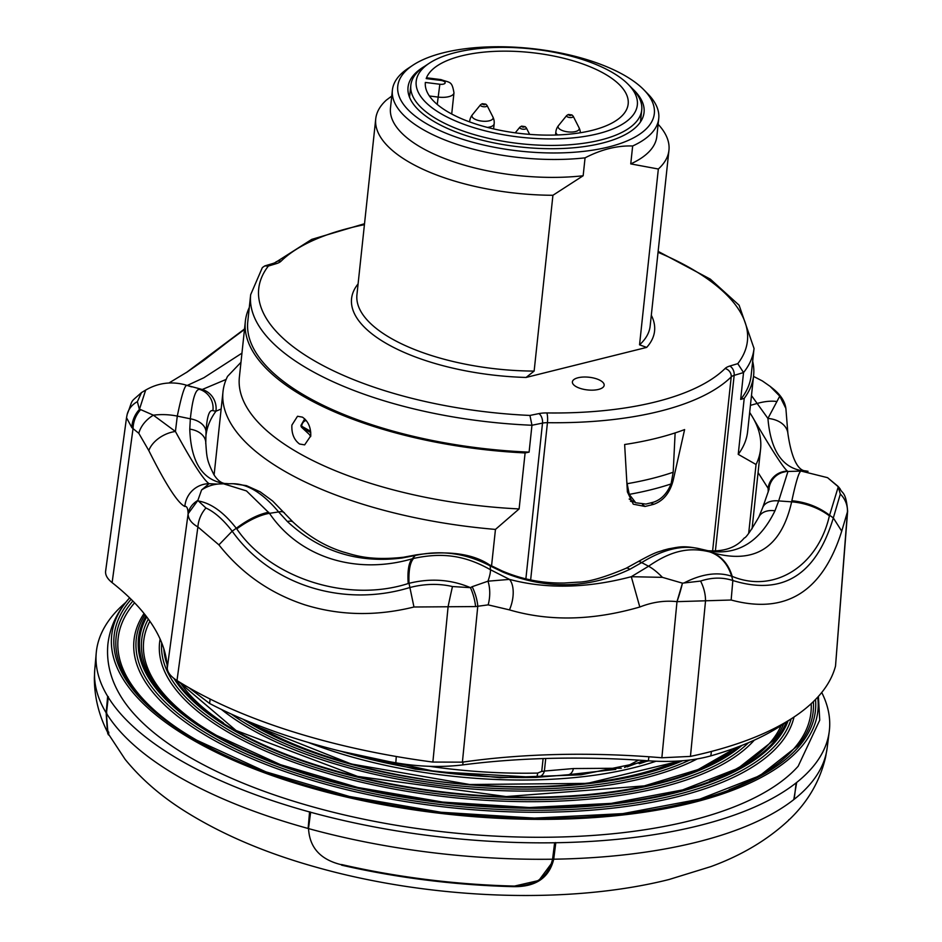 <?xml version="1.0" encoding="UTF-8"?>
<svg xmlns="http://www.w3.org/2000/svg" width="942" height="942" viewBox="0 0 942 942"><rect width="100%" height="100%" fill="white"/><g stroke="black" fill="none" stroke-linecap="round" stroke-linejoin="round"><path stroke-width="1.41" d="M210.125 699.035L209.619 703.486L188.859 687.684M463.017 762.078L462.781 764.892C441.562 767.506 419.237 766.812 395.817 762.808L396.276 756.497M711.434 751.433L710.81 755.873C693.171 760.783 672.364 762.431 648.379 760.806L648.897 756.767M462.781 764.892A430.058 172.033 -173.9 0 1 648.379 760.806M835.519 666.053L847.635 511.247L841.724 531.158C822.649 591.764 785.781 614.726 731.145 600.019L676.992 601.655C664.817 600.289 652.429 602.068 639.806 607.013L631.293 576.704L662.426 577.352L682.444 583.157L676.992 601.655A24.574 3.379 106.7 0 0 682.444 583.157L700.565 581.073A24.574 13.459 72.6 0 1 705.523 600.972L690.451 756.402A368.558 147.435 -173.9 0 0 835.519 666.053L847.376 512.625A24.574 23.244 18 0 0 840.335 494.032L838.239 486.908L837.073 485.542A24.574 16.768 -40.3 0 1 838.698 487.12L827.571 477.676L801.1 471.071L787.948 471.483L778.681 500.92A19.664 12.776 -159.9 0 0 762.631 507.762L758.769 517.17C750.762 530.947 745.923 537.882 744.262 538C736.208 547.596 724.115 551.835 707.984 550.729L700.907 549.092C682.797 545.077 678.64 547.208 668.714 548.809L663.604 550.152C657.94 552.342 657.94 550.67 637.805 561.797A19.664 5.734 58.7 0 1 641.667 562.598L629.809 569.321C588.538 588.891 546.23 589.833 502.91 572.124L490.217 565.93C466.137 553.237 441.162 549.751 415.304 555.474L401.94 558.029C357.701 563.563 319.526 551.4 287.404 521.538L278.62 511.93C262.665 492.913 247.193 483.517 232.191 483.729M105.81 570.157C104.809 574.302 106.917 578.47 112.122 582.639A412.125 164.862 6.1 0 1 167.252 668.137C167.499 672.423 170.738 676.556 176.99 680.548A368.558 147.435 -173.9 0 0 289.759 730.768A368.558 147.435 -173.9 0 0 432.873 762.066L462.404 762.16A412.125 164.862 6.1 0 1 661.861 757.768L690.451 756.402M787.747 720.995A356.335 142.548 -173.9 0 1 710.81 755.873M395.817 762.808A356.335 142.548 -173.9 0 1 209.619 703.486M472.142 586.701L487.98 581.19A24.574 13.106 94.8 0 1 488.156 604.87L475.569 606.566A24.574 9.09 -107.3 0 0 470.482 587.667L472.142 586.701A24.574 10.056 71.1 0 1 477.794 606.071L462.404 762.16M475.569 606.566L413.962 607.001L409.016 583.322L408.216 583.522C347.904 603.092 270.507 578.459 236.772 528.909L236.277 528.285C223.843 512.354 211.22 503.252 198.409 500.991L205.945 507.997C214.599 511.989 223.348 519.713 232.179 531.17C270.484 585.053 343.053 607.884 409.44 587.643C424.3 583.734 438.642 583.357 452.478 586.536L470.482 587.667C451.077 579.448 430.588 577.999 409.016 583.322C408.498 570.64 410.041 562.339 413.62 558.429C441.88 552.318 464.712 555.179 490.429 569.722A49.149 8.231 -60.3 0 1 487.98 581.19L509.492 579.389A24.574 12.882 105.8 0 1 509.457 609.886L488.156 604.87M201.588 489.958L197.855 500.426L188.117 513.767C187.953 508.445 186.857 506.019 184.844 506.466A24.574 24.257 -62.1 0 1 209.089 483.682L201.588 489.958A49.149 41.318 -94.7 0 1 218.544 484L223.49 483.788L246.474 490.923L269.471 513.331C299.403 557.405 355.864 575.221 412.207 558.806L413.62 558.429M140.699 409.617L153.381 415.187A24.574 17.121 142.4 0 0 138.804 433.308L131.845 427.621A24.574 21.077 -64.9 0 1 139.392 409.476L140.699 409.617A24.574 20.488 112.7 0 0 133.069 428.398L112.122 582.639M131.845 427.621L126.522 417.706L127.158 414.433A24.574 21.536 14.1 0 1 137.379 401.657L139.392 409.476L145.669 390.082C157.844 383.053 170.726 381.227 184.314 384.595L186.869 385.337C184.703 385.29 181.512 395.534 177.296 416.105A49.149 32.252 6.4 0 0 153.381 415.187L175.424 431.483A24.574 15.555 153 0 0 148.812 450.594L138.804 433.308M806.894 471.2L801.595 470.647A24.574 22.255 -80.7 0 1 805.551 470.894L808.048 471.306M837.073 485.542L827.571 477.676M847.635 511.247L847.635 511.235C845.963 491.041 842.172 493.938 840.099 488.851L840.099 488.851A24.574 17.345 142.7 0 0 838.239 486.908L829.596 515.227C818.622 506.914 806.046 502.086 791.869 500.744C796.214 480.432 799.369 470.553 801.324 471.106L801.595 470.647C781.789 467.197 770.568 449.793 767.93 418.436L779.764 396.158L785.887 408.463L787.877 433.367A24.574 17.557 173.9 0 0 767.93 418.436L751.469 395.558M776.573 401.469A49.149 24.445 148.3 0 0 757.615 403.329L750.421 405.366M753.518 376.388L762.419 380.98L770.12 386.361L779.764 396.158A24.574 24.115 170.1 0 1 785.863 408.369L785.863 408.369A24.574 24.115 170.1 0 1 785.899 408.557M223.266 483.788L233.039 483.705L246.427 485.636L260.145 491.806L272.697 501.038L293.221 522.221C308.387 536.363 325.061 546.289 343.241 551.977C353.568 554.756 368.628 561.102 403.494 557.24L416.47 554.826C448.592 550.363 472.978 553.731 489.64 564.929A19.664 3.98 118 0 1 490.217 565.93L490.429 569.722L509.492 579.389C546.584 589.209 587.184 588.314 631.293 576.704L648.579 566.236C671.175 550.587 689.25 546.89 709.715 551.906L710.727 552.224C754.236 564.976 781.201 548.173 791.645 501.839L791.869 500.744M662.426 577.352A49.149 15.519 -123.6 0 0 648.579 566.236L641.667 562.598C663.827 548.868 683.668 544.405 701.189 549.174A19.664 15.355 -73.5 0 0 700.907 549.092M700.565 581.073C711.846 577.34 722.596 577.163 732.841 580.519C782.625 595.921 816.125 575.067 833.329 517.935L829.596 515.227L829.396 515.851C817.797 566.413 773.935 593.743 732.205 576.386L731.663 576.21C717.463 571.617 701.578 573.866 683.998 582.968M731.145 600.019L732.841 580.519L731.663 576.21C727.636 563.622 720.312 555.521 709.715 551.906L710.727 552.224A49.149 37.185 -71.7 0 1 711.116 552.353L701.189 549.174L710.033 551.247A19.664 15.684 -80.6 0 0 707.984 550.729M732.205 576.386A49.149 37.185 -71.7 0 0 711.116 552.353L711.292 552.412M709.715 551.906L710.727 552.224M829.396 515.851A49.149 31.71 -163.1 0 0 791.645 501.839L778.681 500.92L774.96 510.811A19.664 13.6 -155.3 0 0 758.769 517.17M221.146 409.005L215.93 411.23L212.904 410.665C209.159 409.558 206.863 416.847 206.015 432.543A19.664 13.106 -176.9 0 0 190.343 418.813L177.296 416.105L175.424 431.483C192.298 462.475 203.507 479.878 209.089 483.682L217.225 484.07M198.409 500.991L197.855 500.426A24.574 19.735 -179 0 0 188.117 513.767C188.176 518.877 191.438 523.269 197.891 526.931L176.99 680.548M413.962 607.001C376.176 616.374 339.803 615.644 304.855 604.835C270.189 593.436 241.529 573.454 218.909 544.865L232.179 531.17L236.277 528.285C247.958 519.525 258.767 514.179 268.705 512.26M236.772 528.909A49.149 20.347 -38.4 0 1 269.471 513.331L278.62 511.93A19.664 7.807 139.2 0 1 284.472 512.943M408.216 583.522A49.149 14.907 -104.6 0 1 412.207 558.806L415.304 555.474A19.664 6.594 77.1 0 1 416.47 554.826M244.531 328.982L186.292 372.608L244.425 329.5A49.149 20.288 50.7 0 1 244.473 329.464M244.425 329.5L242.73 330.359L244.531 328.923M241.941 353.168L203.884 377.742L187.234 385.455M168.936 382.994L187.741 371.654M186.975 385.372L202.259 389.493L226.162 379.414M489.64 564.929L502.133 570.934C521.833 579.377 542.521 583.404 564.211 583.027L577.74 582.156C588.173 582.121 604.269 577.505 626.03 568.297A19.664 5.876 63.6 0 1 629.809 569.321M502.133 570.934A19.664 4.227 113.3 0 1 502.91 572.124M774.96 510.811C759.911 541.626 738.269 555.097 710.033 551.247M749.679 412.408L752.375 416.764A19.664 11.74 149.4 0 0 752.364 416.764C771.439 449.428 783.12 467.562 787.453 471.153L782.484 472.413A19.664 19.641 72.3 0 0 769.013 488.274L768.095 488.286L758.074 472.578M403.494 557.24A19.664 6.9 81.9 0 0 401.94 558.029M787.453 471.153A19.664 19.57 128.3 0 0 768.095 488.286A282.612 113.052 6.1 0 1 768.177 492.124M293.221 522.221A19.664 8.078 134.2 0 0 287.404 521.538M205.745 443.588A19.664 14.048 179.4 0 0 205.78 442.764C206.828 458.083 206.851 460.379 213.869 474.591C217.838 480.938 222.23 483.941 227.022 483.611L227.022 483.611A19.664 17.25 96.1 0 0 224.844 483.54C202.624 480.455 190.932 462.322 189.778 429.152L190.343 418.813C192.486 398.76 195.583 388.952 199.61 389.387A19.664 19.311 -76.3 0 1 212.904 410.665M228.247 483.764L224.844 483.54M206.015 432.543L205.78 442.764A19.664 14.048 179.4 0 0 189.778 429.152M205.839 436.758A282.612 113.052 6.1 0 1 215.93 411.23A19.664 19.111 -94.1 0 0 202.259 389.493M841.724 531.158L833.329 517.935L840.335 494.032M779.234 395.393L771.769 387.692M770.132 386.373L772.581 388.328M639.806 607.013C592.765 620.613 549.316 621.567 509.457 609.886M452.478 586.536A24.574 0.659 102.2 0 0 448.109 606.636L432.873 762.066M205.945 507.997A24.574 18.134 115.8 0 0 197.891 526.931L218.909 544.865M141.536 392.543L137.379 401.657M126.522 417.706L105.622 571.099M184.844 506.466C177.814 503.158 165.804 484.529 148.812 450.594M304.713 418.837L301.051 425.242A2.461 1.142 10.3 0 0 301.593 426.149L310.648 431.318M301.051 425.242A2.461 2.461 0 0 0 301.64 427.327L301.64 427.327A2.461 1.896 -41.8 0 0 301.982 427.609L310.766 435.734M125.781 602.409A368.616 147.458 6.1 0 0 96.225 653.03A368.616 147.458 6.1 0 0 107.659 696.326L108.354 696.715L106.446 713.294C107.753 732.864 108.53 739.152 108.766 732.169M107.965 696.821A368.616 147.458 6.1 0 0 181.771 761.112A368.616 147.458 6.1 0 0 309.565 811.957L310.636 812.251A368.616 147.458 6.1 0 0 554.638 842.76L555.792 842.737L553.719 859.198C549.198 877.791 535.821 886.952 513.602 886.658A354.946 141.983 -173.9 0 1 341.64 865.168L341.781 864.626M249.3 307.481A255.576 102.242 6.1 0 0 245.356 321.281L239.374 377.271A255.576 102.242 6.1 0 0 298.614 452.984A255.576 102.242 6.1 0 0 519.113 508.927L495.457 529.416A270.319 108.142 -173.9 0 1 285.65 471.789A270.319 108.142 -173.9 0 1 222.995 391.719A270.319 108.142 -173.9 0 1 227.528 376.388L240.964 362.317M291.89 425.113C291.478 433.626 294.034 439.926 299.568 444.023L304.655 444.871L310.754 435.887C310.954 427.444 308.187 421.192 302.441 417.153L297.519 416.258L291.89 425.113M245.356 321.281A255.576 102.242 6.1 0 0 304.596 396.994A255.576 102.242 6.1 0 0 525.106 452.937L529.098 452.125A253.115 101.253 -173.9 0 1 306.468 396.523A253.115 101.253 -173.9 0 1 247.793 321.54L250.666 294.669A253.115 101.253 -173.9 0 0 309.341 369.653A253.115 101.253 -173.9 0 0 531.959 425.254L529.098 452.125M615.809 769.378L568.638 774.665M600.466 380.556A15.979 6.394 6.1 0 0 583.192 377.047A15.979 6.394 6.1 0 0 572.395 381.875A15.979 6.394 6.1 0 0 576.104 386.62A15.979 6.394 6.1 0 0 593.425 390.129A15.979 6.394 6.1 0 0 604.163 385.266A15.979 6.394 6.1 0 0 600.466 380.556M268.364 266.044L264.773 265.927L273.51 263.301A7.371 4.898 73.3 0 1 276.347 263.642L268.364 266.044A245.744 98.309 6.1 0 0 315.676 361.528A245.744 98.309 6.1 0 0 529.934 415.434L531.959 425.254L542.51 423.111A7.371 4.204 78.5 0 0 538.918 413.609A19.664 7.866 -173.9 0 1 546.807 412.937A7.371 1.531 90.8 0 1 547.443 422.687A12.293 4.91 6.1 0 0 542.51 423.111L525.871 578.859M658.128 124.273A147.447 58.981 -173.9 0 1 668.95 150.237A147.447 58.981 -173.9 0 1 658.34 169.018L639.547 344.819L646.659 347.41L526.083 377.448L534.138 371.077L552.93 195.277A147.447 58.981 -173.9 0 1 409.9 162.577A147.447 58.981 -173.9 0 1 375.728 118.904A147.447 58.981 -173.9 0 1 386.338 100.123L391.754 96.084M552.93 195.277L583.157 175.754A133.929 53.576 -173.9 0 1 421.521 147.694A133.929 53.576 -173.9 0 1 390.483 108.024L392.39 90.102A133.929 53.576 -173.9 0 1 408.239 68.283L413.02 65.128A129.019 51.61 -173.9 0 1 624.428 75.348A129.019 51.61 -173.9 0 1 643.857 89.796A129.019 51.61 -173.9 0 1 593.531 150.025A129.019 51.61 -173.9 0 1 427.668 124.368A129.019 51.61 -173.9 0 1 413.02 65.128M583.157 175.754L585.064 157.844A133.929 53.576 -173.9 0 1 423.441 129.784A133.929 53.576 -173.9 0 1 392.39 90.102M632.317 88.56A118.68 47.477 -173.9 0 1 644.034 112.651A118.68 47.477 -173.9 0 1 563.834 148.436A118.68 47.477 -173.9 0 1 435.545 122.401A118.68 47.477 -173.9 0 1 408.016 87.429A118.68 47.477 -173.9 0 1 424.559 66.352A116.113 46.452 6.1 0 0 411.159 83.226A116.113 46.452 6.1 0 0 410.83 85.275A116.113 46.452 6.1 0 0 518.771 143.514A116.113 46.452 6.1 0 0 641.408 112.016A116.113 46.452 6.1 0 0 641.737 109.955A116.113 46.452 6.1 0 0 632.317 88.56L628.302 84.462A111.203 44.486 6.1 0 0 531.488 48.913A111.203 44.486 6.1 0 0 429.34 63.196A111.203 44.486 6.1 0 0 416.517 79.352A111.203 44.486 6.1 0 0 517.087 136.802A111.203 44.486 6.1 0 0 637.016 106.929A111.203 44.486 6.1 0 0 628.302 84.462M129.631 597.852A355.099 142.054 6.1 0 0 129.478 598.017C117.126 611.747 109.931 627.101 107.906 644.069C106.293 661.096 110.073 677.639 119.245 693.677A355.099 142.054 6.1 0 0 192.074 758.546A355.099 142.054 6.1 0 0 528.98 837.214A355.099 142.054 6.1 0 0 798.168 766.235L819.74 720.147L818.421 696.385M129.478 598.017A355.099 142.054 6.1 0 0 193.993 740.624A355.099 142.054 6.1 0 0 594.414 817.562A355.099 142.054 6.1 0 0 817.691 697.186M555.792 842.737A368.616 147.458 6.1 0 0 796.167 782.861L796.661 782.472A368.616 147.458 6.1 0 0 829.266 731.369A368.616 147.458 6.1 0 0 821.73 692.476M794.2 799.205L796.167 782.861M308.128 828.407L309.565 811.957M310.636 812.251L308.529 828.301L309.953 811.863M555.462 842.56L552.954 861.483L538.824 880.499L513.555 886.292A355.075 142.042 -173.9 0 1 341.746 864.803C320.539 859.799 309.471 847.623 308.529 828.301M108.2 733.477C98.969 715.802 94.365 697.268 94.365 677.863L94.765 669.644A368.298 147.329 6.1 0 0 106.14 712.8M108.083 731.18C107.965 737.951 107.317 731.793 106.152 712.729L107.659 696.326M796.661 782.472L793.882 799.004M341.746 864.803L341.581 864.532A355.723 142.301 6.1 0 0 513.708 886.057C535.221 886.281 548.185 877.308 552.589 859.128L553.719 859.198A368.298 147.329 6.1 0 0 696.633 842.195A368.298 147.329 6.1 0 0 794.283 799.216A368.298 147.329 6.1 0 0 827.17 747.913L829.266 731.369M106.446 713.294A368.298 147.329 6.1 0 0 180.24 777.621A368.298 147.329 6.1 0 0 308.328 828.536A368.298 147.329 6.1 0 0 552.577 859.21M552.589 859.128L554.638 842.76M789.561 819.34L788.76 819.799M106.835 713.129L106.152 712.729M626.842 482.08L629.244 494.362L635.744 502.781L645.941 504.064A245.744 98.309 -173.9 0 0 653.418 502.204C661.178 499.684 667.066 493.596 671.069 483.941L673.189 472.236L675.131 432.908M642.456 504.488L645.034 506.455L633.283 504.194L627.396 491.912L624.64 444.518A245.744 98.309 6.1 0 0 684.61 429.576L673.141 480.514C669.88 492.843 663.439 500.755 653.819 504.276L650.698 502.898M630.504 501.297L634.484 502.062M426.196 78.586A101.983 40.8 -173.9 0 1 535.81 53.117A101.983 40.8 -173.9 0 1 628.173 103.973A101.983 40.8 -173.9 0 1 522.598 133.729A101.983 40.8 -173.9 0 1 425.348 82.437L439.843 84.25A4.91 1.966 6.1 0 0 445.142 82.931A4.91 1.966 6.1 0 0 440.703 80.4L426.196 78.586L426.726 77.821L440.962 79.599L440.703 80.4M643.857 89.796L647.872 93.894A133.929 53.576 -173.9 0 1 658.741 118.574L656.821 136.484A133.929 53.576 -173.9 0 1 630.751 163.896L658.34 169.018M658.741 118.574A133.929 53.576 -173.9 0 1 632.659 145.986L630.751 163.896M585.064 157.844C601.396 149.413 617.269 145.457 632.659 145.986M264.773 265.927L262.359 267.575L250.666 294.669M658.14 251.384L710.327 279.138L739.105 305.208L754.036 348.469L751.163 375.34A253.115 101.253 -173.9 0 1 740.671 399.42L743.544 372.549L737.774 363.659A245.744 98.309 6.1 0 0 658.034 252.315M310.672 436.593L309.541 434.768M545.736 758.498L544.394 771.051C543.334 775.125 540.461 777.232 535.786 777.409A7.371 2.072 -91.3 0 0 535.88 777.409L535.88 777.409A7.371 2.072 -91.3 0 0 537.67 773.076L541.744 771.392L543.11 758.569M621.308 768.225L573.384 768.554L544.394 771.051A7.371 2.944 -173.9 0 1 541.744 771.392M573.384 768.554A9.832 6.476 83.2 0 1 568.262 774.724L535.951 777.409M624.581 767.483L638.582 760.147M644.175 760.512L627.113 766.894M568.262 774.724L570.593 774.477M645.034 506.455A245.744 98.309 6.1 0 0 653.819 504.276M519.113 508.927L525.106 452.937M491.547 565.93L495.457 529.416M749.655 412.572A270.319 108.142 -173.9 0 1 760.571 449.169A270.319 108.142 -173.9 0 1 756.049 464.5L738.234 454.338L744.215 398.36L740.671 399.42M756.049 464.5L748.702 533.184M738.234 454.338A255.576 102.242 6.1 0 0 747.618 431.589L753.612 375.599A255.576 102.242 6.1 0 0 752.67 361.281M744.215 398.36A255.576 102.242 6.1 0 0 753.612 375.599M167.252 668.137L188.117 513.767M661.861 757.768L676.992 601.655M310.778 432.637L301.982 427.609A2.461 1.66 -60.3 0 1 301.593 426.149A10.633 6.57 -104 0 1 306.268 420.544M570.958 114.83L569.239 114.606L569.086 115.289L570.805 115.513L570.958 114.83M579.024 127.7L573.172 116.184A3.356 1.342 -173.9 0 1 572.053 117.409A3.356 1.342 -173.9 0 1 567.343 116.82A3.356 1.342 6.1 0 1 566.707 115.501L558.547 125.521A10.645 4.263 6.1 0 0 560.561 129.702A10.645 4.263 -173.9 0 0 573.325 131.939A10.645 4.263 -173.9 0 0 579.024 127.7A12.293 12.293 0 0 1 580.354 132.751M484.824 104.056L483.093 103.844L482.94 104.527L484.671 104.739L484.824 104.056M492.89 116.938L487.026 105.422A3.356 1.342 -173.9 0 1 485.907 106.634A3.356 1.342 -173.9 0 1 481.197 106.046A3.356 1.342 6.1 0 1 480.573 104.727L472.413 114.747A10.645 4.263 6.1 0 0 474.415 118.927A10.645 4.263 -173.9 0 0 487.191 121.165A10.645 4.263 -173.9 0 0 492.89 116.938A12.293 12.293 0 0 1 494.15 123.814A12.293 4.91 -173.9 0 1 487.45 127.406M524.105 126.499L522.386 126.287L522.233 126.97L523.964 127.182L524.105 126.499M529.628 134.376L526.319 127.865A3.356 1.342 -173.9 0 1 525.2 129.078A3.356 1.342 -173.9 0 1 520.49 128.489A3.356 1.342 6.1 0 1 519.854 127.17L515.25 132.834M534.138 371.077A147.447 58.981 -173.9 0 1 391.118 338.378A147.447 58.981 -173.9 0 1 356.936 294.705L375.728 118.904M526.083 377.448A152.357 60.947 -173.9 0 1 386.891 343.795A152.357 60.947 -173.9 0 1 358.09 283.907M308.222 742.414A263.642 105.469 6.1 0 0 655.985 761.242M251.008 722.549A271.037 108.424 6.1 0 0 257.896 726.623A271.037 108.424 6.1 0 0 422.876 779.034M483.364 785.498A271.037 108.424 6.1 0 0 677.498 761.089M243.754 719.547A276.465 110.591 6.1 0 0 253.963 725.681A276.465 110.591 6.1 0 0 682.149 760.771M231.426 714.142A278.856 111.556 6.1 0 0 252.02 727.259A278.856 111.556 6.1 0 0 689.791 760.006M242.906 719.193A276.724 110.697 6.1 0 0 253.763 725.74A276.724 110.697 6.1 0 0 682.644 760.736M221.429 709.444A280.987 112.404 6.1 0 0 250.278 728.79A280.987 112.404 6.1 0 0 697.174 758.934M180.263 682.585A296.954 118.798 6.1 0 0 223.395 722.808M176.13 679.994A301.216 120.494 6.1 0 0 235.088 730.391A301.216 120.494 6.1 0 0 739.282 746.429M161.718 642.856A304.572 121.836 6.1 0 0 232.403 732.146A304.572 121.836 6.1 0 0 748.478 742.708M173.917 678.405A302.441 120.988 6.1 0 0 234.146 730.627A302.441 120.988 6.1 0 0 742.002 745.357M160.116 639.076A306.703 122.695 6.1 0 0 230.66 733.665A306.703 122.695 6.1 0 0 521.856 801.63A306.703 122.695 6.1 0 0 754.271 740.165M148.318 619.071A324.802 129.925 6.1 0 0 148.636 673.448C159.704 695.031 182.312 715.673 216.46 735.384L280.457 764.657L357.76 787.453L442.764 802.089L529.333 807.529L611.264 803.373L682.597 789.926L738.116 768.26L773.712 740.247A324.802 129.925 6.1 0 0 783.72 723.833M149.896 621.273A322.67 129.078 6.1 0 0 202.601 726.977M146.728 616.939A326.933 130.785 6.1 0 0 215.482 735.278A326.933 130.785 6.1 0 0 552.353 807.577A326.933 130.785 6.1 0 0 786.358 721.996M144.997 614.702A330.289 132.127 6.1 0 0 212.798 737.033A330.289 132.127 6.1 0 0 559.018 809.908A330.289 132.127 6.1 0 0 791.174 718.864M145.975 615.95A328.157 131.279 6.1 0 0 214.54 735.502A328.157 131.279 6.1 0 0 554.426 808.036A328.157 131.279 6.1 0 0 788.101 720.771M144.055 613.525A332.408 132.975 6.1 0 0 211.055 738.552A332.408 132.975 6.1 0 0 563.457 811.769A332.408 132.975 6.1 0 0 794.012 717.015M132.857 601.043A350.518 140.217 6.1 0 0 123.626 673.377C135.601 696.715 159.999 719.005 196.843 740.259L265.903 771.851L349.305 796.449L441.009 812.251L534.408 818.115L622.792 813.629L699.765 799.134L759.711 775.749L798.18 745.463A350.518 140.217 6.1 0 0 813.37 701.613M134.588 602.809A348.387 139.369 6.1 0 0 181.806 731.133M131.126 599.3A352.638 141.065 6.1 0 0 195.865 740.153A352.638 141.065 6.1 0 0 590.705 816.761A352.638 141.065 6.1 0 0 815.513 699.482M552.613 858.892L553.766 858.892M729.108 789.62A348.387 139.369 6.1 0 0 811.203 703.662M709.656 781.165A322.67 129.078 6.1 0 0 781.106 725.587M163.837 648.814A302.441 120.988 6.1 0 0 166.993 664.228M690.215 772.699A296.954 118.798 6.1 0 0 734.419 748.242M627.231 488.886L628.184 489.428M627.184 483.693A244.355 97.756 6.1 0 0 673.189 472.236M451.713 114.017L453.973 92.846A14.742 5.899 -173.9 0 1 438.03 97.073L429.399 95.99M437.241 104.432L439.843 84.25M469.646 121.907L469.717 121.2A12.293 4.91 6.1 0 0 469.775 121.954M555.533 135.024L555.862 131.974A12.293 4.91 6.1 0 0 557.688 134.953M668.95 150.237L650.157 326.038A147.447 58.981 -173.9 0 1 639.547 344.819M651.311 315.252A152.357 60.947 -173.9 0 1 646.659 347.41M529.934 415.434L538.918 413.609M273.51 263.301L275.252 262.559A7.371 6.417 45.5 0 1 281.069 261.17A19.664 7.866 -173.9 0 1 276.347 263.642M364.424 224.679A238.373 95.354 6.1 0 0 281.069 261.17M754.036 348.469A253.115 101.253 -173.9 0 1 743.544 372.549L734.159 375.363A12.293 4.91 6.1 0 0 731.216 376.906A245.744 98.309 -173.9 0 1 547.443 422.687L530.64 579.931M546.807 412.937A238.373 95.354 6.1 0 0 725.069 368.534A19.664 7.866 -173.9 0 1 729.791 366.049L737.774 363.659M729.791 366.049A7.371 4.898 73.3 0 1 734.159 375.363L715.355 551.329M725.069 368.534A7.371 6.417 45.5 0 1 731.216 376.906L712.576 551.258M629.244 494.362A245.744 98.309 6.1 0 0 671.069 483.941M672.247 480.126L673.141 480.514M429.552 766.317A270.319 108.142 6.1 0 0 537.67 773.076M535.786 777.409A265.715 106.293 -173.9 0 1 341.098 751.316M639.253 763.75A248.205 99.287 6.1 0 0 648.061 760.783M840.099 488.851L838.698 487.12M217.155 484.07L218.544 484M184.349 384.607L191.626 386.868M626.03 568.297L637.805 561.797M769.167 488.957L762.631 507.762M227.022 483.611L228.941 483.752M787.877 433.367C793.435 472.295 804.503 470.67 805.551 470.894M772.593 388.339C780.412 394.498 784.839 401.174 785.863 408.369M186.292 372.608L203.908 360.327L242.718 330.359M127.158 414.433C133.811 397.442 128.995 403.906 141.453 392.602L145.669 390.082M566.707 115.501L568.403 114.465L571.935 114.936L573.172 116.184M480.573 104.727L482.257 103.702L485.801 104.162L487.026 105.422M519.854 127.17L521.55 126.134L525.094 126.605L526.319 127.865M108.671 734.371L125.145 759.382C141.029 778.857 160.799 796.049 184.491 810.956C221.476 834.223 265.208 852.922 315.688 867.052C429.458 899.351 567.932 905.038 669.032 879.51L710.927 866.581C741.589 855.383 767.542 839.911 788.772 820.141M214.105 474.956L222.995 391.719M648.897 760.842L580.861 774.819L500.049 777.715L415.375 769.155L336.106 750.067M680.619 760.889L587.266 783.391L469.693 784.509L351.142 763.95L254.941 725.787L246.203 720.571M736.715 747.395L698.057 769.59L644.257 785.899L506.172 796.579L357.595 776.396L236.065 730.497L178.238 681.337M94.765 669.644L96.225 653.03M789.867 819.069C808.177 801.454 820.093 780.753 825.628 756.968L827.17 747.913M635.744 502.781L629.162 499.024M641.737 109.955L640.454 121.965M410.83 85.275L409.546 97.285M429.34 63.196L424.559 66.352M493.608 128.913L494.15 123.814M472.413 114.747A12.293 12.293 0 0 0 469.717 121.2M558.547 125.521A12.293 12.293 0 0 0 555.862 131.974M440.962 79.599C450.205 83.014 451.889 80.706 453.973 92.846M364.519 223.725L311.731 239.386L275.194 262.63M310.766 435.769L301.64 427.327M536.363 777.397L436.311 771.71L340.816 751.245M752.057 528.827L760.571 449.169"/></g></svg>
